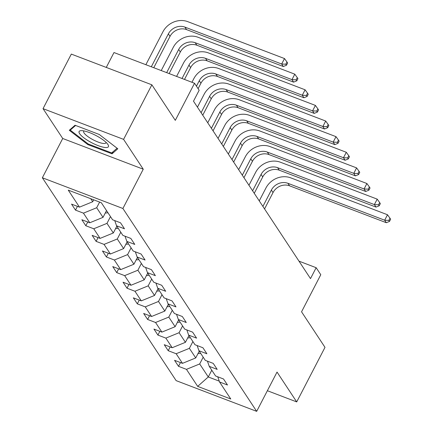 <?xml version="1.0" encoding="UTF-8"?>
<svg xmlns="http://www.w3.org/2000/svg" width="433" height="433" viewBox="0 0 433 433"><rect width="100%" height="100%" fill="white"/><g stroke="black" fill="none" stroke-linecap="round" stroke-linejoin="round"><path stroke-width="0.65" d="M42.358 177.768L176.134 380.629L256.677 411.35L122.902 208.489L42.358 177.768L62.72 138.49L143.258 169.206L123.584 139.366L43.04 108.651L62.72 138.49M43.04 108.651L71.321 54.093L151.864 84.814L175.3 120.358L194.531 83.26L113.993 52.545L106.274 67.424M267.372 390.718L296.713 401.911L324.994 347.353L301.552 311.809L320.783 274.711L316.16 267.702L298.986 261.153M123.584 139.366L151.864 84.814M217.745 376.791L219.542 381.976L227.487 385.002L223.525 378.994L215.58 375.968L209.242 366.356L217.187 369.387L213.225 363.379L205.28 360.348L198.942 350.735L206.887 353.766L202.925 347.759L194.98 344.728L188.642 335.115L196.587 338.146L192.625 332.138L184.68 329.107L178.342 319.494L186.287 322.525L182.325 316.518L174.38 313.487L168.042 303.874L175.987 306.905L172.025 300.897L164.08 297.866L157.742 288.254L165.687 291.285L161.726 285.277L153.78 282.246L147.442 272.633L155.382 275.664L151.426 269.656L143.48 266.625L137.137 257.013L145.082 260.044L141.12 254.036L133.175 251.005L126.837 241.392L134.782 244.423L130.82 238.415L122.875 235.384L116.537 225.772L124.482 228.803L120.52 222.795L112.575 219.764L101.349 202.741L68.262 190.125L79.488 207.142L71.542 204.116L75.504 210.124L77.453 206.368M219.542 381.976L230.767 398.999L197.681 386.377L186.455 369.354L178.51 366.323L180.458 362.567M75.504 210.124L83.45 213.15L89.788 222.762L81.842 219.737L85.804 225.745L93.75 228.77L100.088 238.383L92.142 235.352L96.104 241.36L104.05 244.391L110.388 254.003L102.442 250.972L106.404 256.98L114.35 260.011L120.688 269.624L112.748 266.593L116.704 272.601L124.65 275.632L130.993 285.244L123.048 282.213L127.01 288.221L134.955 291.252L141.293 300.865L133.348 297.834L137.31 303.842L145.255 306.873L151.593 316.485L143.648 313.454L147.61 319.462L155.555 322.493L161.893 332.106L153.948 329.075L157.91 335.082L165.855 338.113L172.193 347.726L164.248 344.695L168.21 350.703L176.155 353.734L182.493 363.347L174.548 360.316L178.51 366.323M194.531 83.26L199.153 90.27L193.497 101.181L310.504 278.608L316.16 267.702M199.234 351.174L195.727 357.939L189.389 348.327L192.896 341.561M207.445 361.171L209.242 366.356M182.493 363.347L195.727 357.939M176.155 353.734L189.389 348.327M188.934 335.553L185.427 342.319L179.089 332.706L182.591 325.941M197.145 345.55L198.942 350.735M172.193 347.726L185.427 342.319M165.855 338.113L179.089 332.706M178.629 319.933L175.127 326.699L168.783 317.086L172.291 310.32M186.845 329.93L188.642 335.115M161.893 332.106L175.127 326.699M155.555 322.493L168.783 317.086M168.329 304.312L164.827 311.078L158.483 301.465L161.991 294.7M176.54 314.309L178.342 319.494M151.593 316.485L164.827 311.078M145.255 306.873L158.483 301.465M158.029 288.692L154.521 295.458L148.183 285.845L151.691 279.079M166.24 298.689L168.042 303.874M141.293 300.865L154.521 295.458M134.955 291.252L148.183 285.845M147.729 273.071L144.221 279.837L137.883 270.224L141.391 263.459M155.94 283.068L157.742 288.254M130.993 285.244L144.221 279.837M124.65 275.632L137.883 270.224M137.429 257.451L133.921 264.217L127.583 254.604L131.091 247.838M145.64 267.448L147.442 272.633M120.688 269.624L133.921 264.217M114.35 260.011L127.583 254.604M127.129 241.831L123.622 248.596L117.283 238.984L120.791 232.218M135.34 251.827L137.137 257.013M110.388 254.003L123.622 248.596M104.05 244.391L117.283 238.984M116.829 226.21L113.322 232.976L106.983 223.363L110.491 216.597M125.04 236.207L126.837 241.392M100.088 238.383L113.322 232.976M93.75 228.77L106.983 223.363M106.529 210.59L103.022 217.355L96.683 207.743L99.617 202.081M114.74 220.586L116.537 225.772M89.788 222.762L103.022 217.355M83.45 213.15L96.683 207.743M93.712 199.829L92.722 201.735L90.708 198.682M79.488 207.142L92.722 201.735M143.258 169.206L122.902 208.489M296.713 401.911L277.033 372.071L256.677 411.35M211.78 370.199L208.273 376.964L219.26 381.154M203.196 357.182L199.689 363.947L208.273 376.964L197.681 386.377M186.455 369.354L199.689 363.947M85.804 225.745L87.753 221.988M96.104 241.36L98.053 237.609M106.404 256.98L108.353 253.229M116.704 272.601L118.653 268.85M127.01 288.221L128.953 284.47M137.31 303.842L139.253 300.091M147.61 319.462L149.553 315.711M157.91 335.082L159.853 331.326M168.21 350.703L170.158 346.947M69.291 130.279L87.791 144.568L112.044 153.818L117.803 148.779L99.303 134.495L75.044 125.24L69.291 130.279M113.17 151.647L112.044 153.818M88.126 143.918L87.791 144.568M153.775 67.716L170.023 36.367A12.703 11.198 146.6 0 1 186.563 29.606L283.323 66.514L281.672 64.008L284.503 58.552L187.743 21.65A19.052 16.795 -33.4 0 0 162.932 31.788L145.872 64.701M151.312 66.779L168.372 33.866A12.703 11.198 146.6 0 1 184.913 27.106L281.672 64.008L285.845 64.203L286.505 65.204L287.636 63.023L286.976 62.022L285.845 64.203M286.976 62.022L284.503 58.552M283.323 66.514L286.505 65.204M90.416 142.029A16.514 4.173 -152.6 0 0 104.786 147.458A16.514 4.173 -152.6 0 0 107.714 144.194A16.514 4.173 -152.6 0 0 97.133 136.157A16.514 4.173 -152.6 0 0 81.566 130.642A16.514 4.173 -152.6 0 0 90.416 142.029M84.116 130.955A12.503 3.161 -152.6 0 0 83.704 131.351A12.503 3.161 -152.6 0 0 92.261 139.329A12.503 3.161 -152.6 0 0 105.906 142.858A12.503 3.161 -152.6 0 0 105.988 142.295M117.083 148.227L111.698 152.936L88.197 143.972L70.27 130.127L75.613 125.456M70.942 128.834L70.27 130.127M105.311 212.933A6.733 5.932 -33.4 0 0 107.92 212.706M169.135 73.572L180.323 51.987A12.703 11.198 146.6 0 1 196.863 45.227L293.623 82.135L291.972 79.629L294.803 74.173L198.043 37.27A19.052 16.795 -33.4 0 0 173.232 47.408L161.233 70.563M106.377 210.882A6.733 5.932 -33.4 0 0 106.67 210.806M166.673 72.636L178.672 49.486A12.703 11.198 146.6 0 1 195.213 42.726L291.972 79.629L296.145 79.824L296.805 80.825L297.936 78.644L297.276 77.642L296.145 79.824M297.276 77.642L294.803 74.173M293.623 82.135L296.805 80.825M115.616 228.554A6.733 5.932 -33.4 0 0 118.225 228.326M184.496 79.434L190.623 67.608A12.703 11.198 146.6 0 1 207.163 60.847L303.923 97.755L302.272 95.249L305.103 89.793L208.343 52.891A19.052 16.795 -33.4 0 0 183.532 63.029L176.594 76.419M116.677 226.502A6.733 5.932 -33.4 0 0 116.97 226.427M182.033 78.492L188.972 65.107A12.703 11.198 146.6 0 1 205.513 58.347L302.272 95.249L306.445 95.444L307.105 96.445L308.236 94.264L307.576 93.263L306.445 95.444M307.576 93.263L305.103 89.793M303.923 97.755L307.105 96.445M125.916 244.174A6.733 5.932 -33.4 0 0 128.525 243.947M198.103 88.673L200.923 83.228A12.703 11.198 146.6 0 1 217.463 76.468L314.223 113.376L312.572 110.87L315.403 105.414L218.643 68.511A19.052 16.795 -33.4 0 0 193.832 78.649L191.954 82.275M126.977 242.117A6.733 5.932 -33.4 0 0 127.27 242.047M196.452 86.172L199.277 80.727A12.703 11.198 146.6 0 1 215.813 73.967L312.572 110.87L316.745 111.064L317.405 112.066L318.536 109.885L317.876 108.883L316.745 111.064M317.876 108.883L315.403 105.414M314.223 113.376L317.405 112.066M136.216 259.795A6.733 5.932 -33.4 0 0 138.825 259.567M202.747 115.205L211.228 98.848A12.703 11.198 146.6 0 1 227.763 92.088L324.523 128.996L322.877 126.49L325.703 121.034L228.943 84.132A19.052 16.795 -33.4 0 0 204.132 94.27L197.448 107.168M137.277 257.738A6.733 5.932 -33.4 0 0 137.57 257.667M201.096 112.704L209.577 96.348A12.703 11.198 146.6 0 1 226.113 89.588L322.877 126.49L327.05 126.685L327.711 127.686L328.842 125.505L328.182 124.504L327.05 126.685M328.182 124.504L325.703 121.034M324.523 128.996L327.711 127.686M146.516 275.415A6.733 5.932 -33.4 0 0 149.125 275.188M213.047 130.826L221.528 114.469A12.703 11.198 146.6 0 1 238.069 107.709L334.828 144.617L333.177 142.111L336.003 136.655L239.243 99.752A19.052 16.795 -33.4 0 0 214.432 109.89L207.748 122.788M147.583 273.358A6.733 5.932 -33.4 0 0 147.869 273.288M211.396 128.325L219.877 111.968A12.703 11.198 146.6 0 1 236.418 105.208L333.177 142.111L337.35 142.305L338.011 143.307L339.142 141.126L338.482 140.124L337.35 142.305M338.482 140.124L336.003 136.655M334.828 144.617L338.011 143.307M156.816 291.036A6.733 5.932 -33.4 0 0 159.425 290.808M223.347 146.446L231.828 130.089A12.703 11.198 146.6 0 1 248.369 123.329L345.128 160.237L343.477 157.731L346.303 152.275L249.543 115.373A19.052 16.795 -33.4 0 0 224.732 125.51L218.048 138.408M157.883 288.979A6.733 5.932 -33.4 0 0 158.169 288.908M221.696 143.945L230.177 127.589A12.703 11.198 146.6 0 1 246.718 120.829L343.477 157.731L347.65 157.926L348.311 158.927L349.442 156.746L348.781 155.745L347.65 157.926M348.781 155.745L346.303 152.275M345.128 160.237L348.311 158.927M167.116 306.656A6.733 5.932 -33.4 0 0 169.725 306.429M233.647 162.066L242.128 145.71A12.703 11.198 146.6 0 1 258.669 138.95L355.428 175.858L353.777 173.352L356.603 167.896L259.843 130.993A19.052 16.795 -33.4 0 0 235.032 141.131L228.348 154.029M168.183 304.599A6.733 5.932 -33.4 0 0 168.469 304.529M231.996 159.566L240.477 143.209A12.703 11.198 146.6 0 1 257.018 136.449L353.777 173.352L357.95 173.546L358.611 174.548L359.742 172.366L359.081 171.365L357.95 173.546M359.081 171.365L356.603 167.896M355.428 175.858L358.611 174.548M177.416 322.276A6.733 5.932 -33.4 0 0 180.025 322.049M243.952 177.687L252.428 161.33A12.703 11.198 146.6 0 1 268.969 154.57L365.728 191.473L364.077 188.972L366.903 183.516L270.143 146.614A19.052 16.795 -33.4 0 0 245.338 156.751L238.648 169.649M178.483 320.22A6.733 5.932 -33.4 0 0 178.769 320.144M242.301 175.186L250.777 158.824A12.703 11.198 146.6 0 1 267.318 152.07L364.077 188.972L368.25 189.167L368.911 190.168L370.042 187.987L369.381 186.986L368.25 189.167M369.381 186.986L366.903 183.516M365.728 191.473L368.911 190.168M187.716 337.897A6.733 5.932 -33.4 0 0 190.325 337.67M254.252 193.307L262.728 176.951A12.703 11.198 146.6 0 1 279.269 170.191L376.028 207.093L374.377 204.593L377.208 199.137L280.449 162.234A19.052 16.795 -33.4 0 0 255.638 172.372L248.948 185.27M188.783 335.84A6.733 5.932 -33.4 0 0 189.075 335.764M252.601 190.807L261.077 174.445A12.703 11.198 146.6 0 1 277.618 167.69L374.377 204.593L378.55 204.787L379.211 205.789L380.342 203.607L379.681 202.606L378.55 204.787M379.681 202.606L377.208 199.137M376.028 207.093L379.211 205.789M198.016 353.517A6.733 5.932 -33.4 0 0 200.625 353.29M264.552 208.928L273.028 192.571A12.703 11.198 146.6 0 1 289.569 185.811L386.328 222.714L384.677 220.213L387.508 214.757L290.749 177.855A19.052 16.795 -33.4 0 0 265.938 187.992L259.253 200.89M199.083 351.461A6.733 5.932 -33.4 0 0 199.375 351.385M262.901 206.427L271.377 190.065A12.703 11.198 146.6 0 1 287.918 183.305L384.677 220.213L388.85 220.408L389.511 221.409L390.642 219.222L389.981 218.221L388.85 220.408M389.981 218.221L387.508 214.757M386.328 222.714L389.511 221.409M168.372 33.866L170.023 36.367M184.913 27.106L186.563 29.606M178.672 49.486L180.323 51.987M195.213 42.726L196.863 45.227M188.972 65.107L190.623 67.608M205.513 58.347L207.163 60.847M199.277 80.727L200.923 83.228M215.813 73.967L217.463 76.468M209.577 96.348L211.228 98.848M226.113 89.588L227.763 92.088M219.877 111.968L221.528 114.469M236.418 105.208L238.069 107.709M230.177 127.589L231.828 130.089M246.718 120.829L248.369 123.329M240.477 143.209L242.128 145.71M257.018 136.449L258.669 138.95M250.777 158.824L252.428 161.33M267.318 152.07L268.969 154.57M261.077 174.445L262.728 176.951M277.618 167.69L279.269 170.191M271.377 190.065L273.028 192.571M287.918 183.305L289.569 185.811"/></g></svg>
